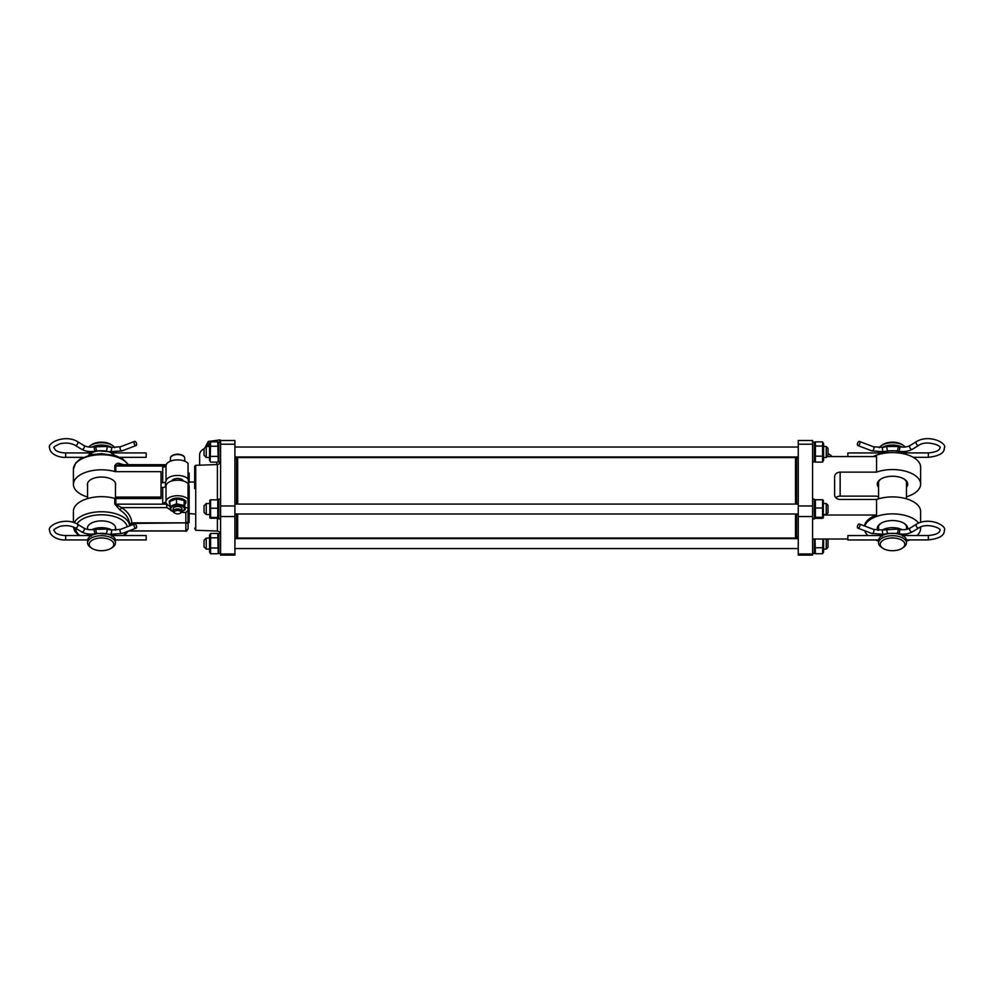 <?xml version="1.0" encoding="UTF-8"?>
<svg xmlns="http://www.w3.org/2000/svg" width="994" height="994" viewBox="0 0 994 994"><rect width="100%" height="100%" fill="white"/><g stroke="black" fill="none" stroke-linecap="round" stroke-linejoin="round"><path stroke-width="1.49" d="M135.308 524.173A2.199 1.118 69.1 0 0 134.525 524A2.199 1.118 69.1 0 0 134.078 525.789A2.199 1.118 69.1 0 0 135.308 527.951A2.199 1.118 69.1 0 0 136.103 528.125A2.199 1.118 69.1 0 0 136.551 526.335A2.199 1.118 69.1 0 0 135.308 524.173M115.403 539.941L146.168 539.941L146.168 535.53L111.85 535.53M135.308 441.584A2.199 1.118 69.1 0 0 134.525 441.411A2.199 1.118 69.1 0 0 134.078 443.2A2.199 1.118 69.1 0 0 135.308 445.349A2.199 1.118 69.1 0 0 136.103 445.523A2.199 1.118 69.1 0 0 136.551 443.746A2.199 1.118 69.1 0 0 135.308 441.584M119.864 457.339L146.168 457.339L146.168 452.929L111.85 452.929M111.291 548.191L112.608 547.296A13.941 7.231 180 0 0 115.466 542.91L115.466 540.562A13.941 7.231 180 0 0 101.512 533.331A13.941 7.231 180 0 0 87.571 540.562L87.571 542.91A13.941 7.231 180 0 0 90.417 547.296L91.734 548.191A12.288 6.374 180 0 0 111.291 548.191A12.288 6.374 180 0 0 113.801 544.327A12.288 6.374 180 0 0 101.512 537.965A12.288 6.374 180 0 0 89.224 544.327A12.288 6.374 180 0 0 91.734 548.191M114.534 455.376A13.941 7.231 180 0 0 101.512 450.742A13.941 7.231 180 0 0 88.491 455.376M114.782 447.722A13.941 7.231 180 0 0 112.608 445.573L111.291 444.678A12.288 6.374 180 0 0 91.734 444.678L90.417 445.573A13.941 7.231 180 0 0 88.764 447.014M112.608 445.573A13.941 7.231 180 0 0 90.417 445.573M115.466 542.91A13.941 7.231 180 0 0 101.512 535.691A13.941 7.231 180 0 0 87.571 542.91M87.571 451.301L87.571 452.307A13.941 7.231 180 0 0 87.621 452.929M111.949 447.511A13.941 7.231 180 0 0 91.746 447.151M87.696 451.326A13.941 7.231 180 0 0 87.571 452.307M87.571 483.246L87.571 498.59M87.571 527.093L87.571 529.417M87.571 533.902L87.571 534.896A13.941 7.231 180 0 0 87.621 535.53M111.949 530.113A13.941 7.231 180 0 0 91.746 529.752M87.696 533.915A13.941 7.231 180 0 0 87.571 534.896M115.466 483.246L115.466 498.516M115.466 527.093L115.466 530.311M113.975 452.929L113.304 452.108M114.136 452.543L111.713 453.562M91.311 453.562L89.05 452.929M89.721 452.108L88.888 452.543M113.975 535.53L113.304 534.697M114.136 535.132L111.713 536.164M91.311 536.164L89.05 535.53M89.721 534.697L88.888 535.132M115.403 535.53A13.941 7.231 180 0 0 115.466 534.896M115.403 452.929A13.941 7.231 180 0 0 115.466 452.307M858.679 445.374A2.199 1.118 -69.1 0 0 859.909 443.212A2.199 1.118 -69.1 0 0 859.462 441.435A2.199 1.118 -69.1 0 0 858.679 441.609A2.199 1.118 -69.1 0 0 857.437 443.771A2.199 1.118 -69.1 0 0 857.884 445.548A2.199 1.118 -69.1 0 0 858.679 445.374M882.163 452.941L847.857 452.966L847.857 456.569M858.679 527.976A2.199 1.118 -69.1 0 0 859.909 525.814A2.199 1.118 -69.1 0 0 859.462 524.024A2.199 1.118 -69.1 0 0 858.679 524.198A2.199 1.118 -69.1 0 0 857.437 526.36A2.199 1.118 -69.1 0 0 857.884 528.149A2.199 1.118 -69.1 0 0 858.679 527.976M882.163 535.53L847.857 535.555L847.857 539.966L878.609 539.941M878.559 452.32A13.941 7.231 -0 0 1 878.559 452.307A13.941 7.231 -0 0 1 878.559 452.133L878.559 452.307A13.941 7.231 -0 0 0 878.609 452.941M882.063 447.524A13.941 7.231 -0 0 1 902.266 447.138M906.317 451.313A13.941 7.231 -0 0 1 906.453 452.295A13.941 7.231 -0 0 1 906.453 452.307A13.941 7.231 -0 0 1 906.404 452.916M904.975 452.916L904.242 452.096M905.124 452.531L902.701 453.562M882.299 453.575L880.05 452.941M880.709 452.108L879.876 452.556M878.559 534.909A13.941 7.231 -0 0 1 878.559 534.896A13.941 7.231 -0 0 1 878.559 534.735L878.559 534.896A13.941 7.231 -0 0 0 878.609 535.53M882.063 530.113A13.941 7.231 -0 0 1 902.266 529.74M906.317 533.902A13.941 7.231 -0 0 1 906.453 534.896L906.453 534.896A13.941 7.231 -0 0 1 906.404 535.517M904.975 535.517L904.242 534.685M905.124 535.132L902.701 536.151M882.299 536.164L880.05 535.53M880.709 534.71L879.876 535.145M880.212 544.339A12.288 6.374 -0 0 1 892.488 537.965A12.288 6.374 -0 0 1 904.801 544.327A12.288 6.374 -0 0 1 902.279 548.191A12.288 6.374 -0 0 1 882.722 548.191A12.288 6.374 -0 0 1 880.212 544.339M882.722 548.191L881.417 547.296A13.941 7.231 -0 0 1 878.559 542.923A13.941 7.231 -0 0 1 878.559 542.91A13.941 7.231 -0 0 1 892.5 535.691A13.941 7.231 -0 0 1 906.453 542.91L906.453 542.91A13.941 7.231 -0 0 1 903.596 547.296L902.279 548.191M879.23 447.735A13.941 7.231 -0 0 1 881.417 445.573A13.941 7.231 -0 0 1 903.596 445.573A13.941 7.231 -0 0 1 905.248 447.002M878.559 542.91L878.559 540.562A13.941 7.231 -0 0 1 878.559 540.562A13.941 7.231 -0 0 1 892.5 533.331A13.941 7.231 -0 0 1 906.453 540.55A13.941 7.231 -0 0 1 906.453 540.562A13.941 7.231 -0 0 1 906.453 540.574L906.453 542.91M881.032 453.86A13.941 7.231 -0 0 1 903.981 453.86M881.417 445.573L882.722 444.678A12.288 6.374 -0 0 1 902.279 444.678L903.596 445.573M221.488 440.491L219.972 439.907L208.255 441.473L205 447.722M209.548 444.591L208.255 444.765L207.336 446.48M209.548 446.02A9.493 4.92 180 0 0 208.864 446.48M219.972 442.082L219.972 439.907M208.255 444.765L208.255 441.473M180.212 513.227A3.305 1.715 180 0 0 180.883 512.196A3.305 1.715 180 0 0 177.603 510.469A3.305 1.715 180 0 0 174.273 512.171A3.305 1.715 180 0 0 174.956 513.227A3.305 1.715 180 0 0 180.212 513.227L181.094 512.631A4.411 2.286 180 0 0 181.989 511.251A4.411 2.286 180 0 0 177.591 508.953A4.411 2.286 180 0 0 173.167 511.227A4.411 2.286 180 0 0 173.167 511.239L173.167 508.791A4.411 2.286 -0 0 1 174.074 507.4A4.411 2.286 -0 0 1 174.907 506.977A4.411 2.286 -0 0 1 181.094 507.4A4.411 2.286 -0 0 1 181.306 510.021M185.219 509.711L184.151 500.504L176.51 498.851L169.937 501.461L169.937 506.418L176.51 503.809L184.151 505.461L185.219 509.711L181.952 511.562M181.964 511.488A6.809 3.529 180 0 0 182.983 506.642A6.809 3.529 180 0 0 173.441 505.983A6.809 3.529 180 0 0 172.173 510.928A6.809 3.529 180 0 0 173.192 511.488M173.229 511.587L171.005 510.667L169.937 506.418M176.51 503.809L176.51 498.851M184.151 505.461L184.151 500.504M185.12 504.144A8.263 4.287 180 0 0 185.853 502.38A8.263 4.287 180 0 0 182.424 498.901A8.263 4.287 180 0 0 173.813 498.566A8.263 4.287 180 0 0 169.315 502.38A8.263 4.287 180 0 0 169.937 504.02M173.167 511.239A4.411 2.286 180 0 0 174.074 512.631L174.956 513.227M181.989 511.251A4.411 2.286 180 0 0 181.989 511.239L181.989 508.791M183.281 480.947A5.79 2.994 180 0 0 177.578 478.449A5.79 2.994 180 0 0 171.875 480.947M188.052 487.383L189.158 487.383L189.158 522.608L188.052 522.608M188.052 519.017L188.052 528.82C186.71 531.057 185.977 531.79 185.853 531.02L128.512 531.02M87.571 529.317A14.115 7.306 -0 0 1 87.397 528.212A14.115 7.306 -0 0 1 101.512 520.893A14.115 7.306 -0 0 1 115.627 528.212A14.115 7.306 -0 0 1 115.466 529.317M87.571 485.482A14.115 7.306 -0 0 1 87.397 484.364A14.115 7.306 -0 0 1 101.512 477.045A14.115 7.306 -0 0 1 115.627 484.364A14.115 7.306 -0 0 1 115.466 485.482M129.63 525.093L129.63 525.876M189.158 486.923L188.052 478.897A11.58 6.001 180 0 0 175.366 475.554A11.58 6.001 180 0 0 166.023 481.108A3.305 1.715 -0 0 1 162.718 482.736L161.04 482.736L161.04 498.528L115.813 498.528A2.199 1.143 180 0 1 114.77 498.392A28.118 14.562 180 0 0 73.407 511.239L73.407 522.347M128.201 464.695A28.118 14.562 180 0 0 97.027 454.892A28.118 14.562 180 0 0 73.407 469.28L73.407 484.364A28.118 14.562 180 0 0 87.571 497.012M161.04 482.736L161.04 471.653L115.813 471.653A2.199 1.143 -0 0 1 114.77 471.516A28.118 14.562 180 0 0 73.407 484.364M161.04 487.445L162.718 487.445L162.718 503.001L166.271 503.001L166.992 507.599L173.341 511.885M181.33 512.444L185.853 512.444L188.052 510.518L188.052 483.606A11.58 6.001 180 0 0 175.366 480.276A11.58 6.001 180 0 0 166.023 485.83A3.305 1.715 -0 0 1 162.718 487.445M115.466 497.087A2.199 1.143 -0 0 1 115.813 497.075L161.04 497.075M166.234 464.695L119.578 464.695L114.77 465.888C115.925 463.539 117.677 462.782 120.038 463.614L123.256 464.695M131.109 525.317L131.817 522.856L129.605 524.497C129.208 518.744 126.014 513.935 120.038 510.059L114.77 504.02L114.77 498.392M188.052 472.995L189.158 472.995L189.158 482.674M162.718 482.736L162.718 467.18A3.305 1.715 180 0 0 166.023 465.552A11.58 6.001 180 0 1 175.366 459.998A11.58 6.001 180 0 1 188.052 463.341L188.052 478.897M188.052 499.162A11.58 6.001 180 0 0 175.366 495.832A11.58 6.001 180 0 0 166.023 501.386A3.305 1.715 -0 0 1 162.718 503.001M185.853 512.444L185.853 522.856L131.817 522.856C131.37 516.781 127.928 511.699 121.492 507.599L115.813 504.157L166.271 504.157M166.271 503.001A11.58 6.001 180 0 0 169.937 506.219M185.219 507.723L188.052 507.723M121.492 464.844L120.038 463.614M188.052 521.254L188.052 510.518L188.052 521.254A2.199 1.603 -0 0 1 185.853 522.856L131.817 523.453L129.605 525.491M166.992 507.599L121.492 507.599L120.038 510.059M185.853 530.908L188.052 528.82L188.052 521.365A2.199 2.087 0 0 1 185.853 523.453L185.853 530.908L185.853 529.964L185.853 530.908L128.835 530.908M199.632 465.18L199.632 454.668A17.084 8.859 -0 0 1 204.043 448.729L204.043 455.302L206.243 457.513L206.243 446.554M826.25 446.554L826.25 457.513L823.604 457.513M828.014 448.294L828.014 455.749L826.25 457.439M206.243 457.439L209.548 457.513M165.451 482.04L165.451 486.7M218.195 461.415L217.773 441.845L218.817 443.622M210.355 461.763L209.548 460.371L209.548 443.622L210.591 441.845L210.169 461.415M210.591 462.148L217.773 462.148M210.591 456.383L217.773 456.383M210.591 446.231L217.773 446.231M210.591 441.845L217.773 441.845M220.581 461.924L218.817 461.924L218.817 442.082L220.581 442.082M234.907 457.861L236.56 457.861L236.56 504.082M194.675 481.543L194.675 488.613M189.158 513.55L194.675 514.06M234.907 444.219L234.907 440.491L220.581 440.491L220.581 444.219L234.907 444.219L234.907 555.099L220.581 555.099L220.581 444.219M217.388 499.845L217.388 464.558L216.717 464.583L216.717 462.148M236.56 513.997L236.56 537.742L234.907 537.742M796.592 536.934L795.498 538.04L795.498 513.997M795.498 504.082L795.498 457.563L237.665 457.563L237.665 504.082M237.665 513.997L237.665 538.04L236.56 536.934M795.498 457.563L796.592 459.029M878.559 487.284A15.208 7.877 -0 0 1 877.292 484.128A15.208 7.877 -0 0 1 880.398 479.356A15.208 7.877 -0 0 1 904.615 479.356A15.208 7.877 -0 0 1 907.721 484.128A15.208 7.877 -0 0 1 906.453 487.284M880.858 479.058A14.115 7.306 180 0 0 878.398 483.183A14.115 7.306 180 0 0 878.559 484.302M906.453 484.302A14.115 7.306 180 0 0 906.615 483.183A14.115 7.306 180 0 0 904.142 479.058M877.714 530.274A15.208 7.877 -0 0 1 877.292 528.448A15.208 7.877 -0 0 1 880.398 523.664A15.208 7.877 -0 0 1 904.615 523.664A15.208 7.877 -0 0 1 907.721 528.448A15.208 7.877 -0 0 1 907.659 529.106M880.858 523.366A14.115 7.306 180 0 0 878.398 527.503A14.115 7.306 180 0 0 878.559 528.622M906.453 528.622A14.115 7.306 180 0 0 906.615 527.503A14.115 7.306 180 0 0 904.142 523.366M864.78 526.05A28.118 14.562 -0 0 1 889.493 513.96A28.118 14.562 -0 0 1 918.618 523.055M920.494 527.056A28.118 14.562 -0 0 1 920.618 528.448L920.618 526.994M920.618 522.322L920.618 511.475A28.118 14.562 -0 0 0 905.584 498.578A28.118 14.562 -0 0 0 876.559 499.473L876.559 515.029A28.118 14.562 180 0 0 864.469 525.938M906.453 496.776A28.118 14.562 180 0 0 920.618 484.128L920.618 467.155A28.118 14.562 180 0 0 903.621 453.773A28.118 14.562 180 0 0 873.192 456.569M827.182 456.569L876.559 456.569L876.559 472.138A28.118 14.562 180 0 1 905.584 471.231A28.118 14.562 180 0 1 920.618 484.128M798.244 537.245L796.592 537.245L796.592 513.997M796.592 504.082L796.592 458.358L798.244 458.358M812.583 539.021L847.857 539.021M812.583 440.491L812.583 555.099L798.244 555.099L798.244 440.491L812.583 440.491M828.014 453.562A18.19 9.431 -0 0 1 832.028 456.569M823.604 515.029L876.559 515.029M876.559 499.473L840.141 499.473A5.517 4.709 180 0 1 834.625 494.763L834.625 476.847A5.517 4.709 180 0 1 840.141 472.138L840.141 496.13L876.559 496.13A28.118 14.562 180 0 0 878.559 496.776M840.141 496.13A5.517 4.709 0 0 0 835.929 497.795M840.141 472.138L876.559 472.138M920.618 528.448A28.118 14.562 -0 0 1 917.089 535.505M909.808 539.928A28.118 14.562 -0 0 1 906.453 541.096M878.559 541.096A28.118 14.562 -0 0 1 875.267 539.953M867.961 535.542A28.118 14.562 -0 0 1 864.755 530.771M823.604 460.334L823.604 443.622L822.56 441.87L822.56 462.123L823.604 460.334M814.347 443.622L815.391 441.87L815.391 462.123L814.347 460.371M815.391 462.123L822.56 462.123M815.391 456.171L822.56 456.171M815.391 446.033L822.56 446.033M815.391 441.87L822.56 441.87M812.583 461.924L814.347 461.924L814.347 442.082L812.583 442.082M812.583 553.521L814.347 553.521L814.347 539.021M812.583 518.967L814.347 518.967L814.347 499.125L812.583 499.125M823.604 551.943L823.604 539.021M823.604 551.981L822.56 553.733L822.92 539.021M815.03 539.021L815.391 553.733L814.347 551.981M815.391 547.769L822.56 547.769M815.391 553.733L822.56 553.733M823.318 517.911L823.318 500.181M815.391 500.79L815.391 518.334L822.56 518.334L822.56 500.79M822.56 518.334L822.56 517.302L815.391 517.302L815.391 518.334M815.391 499.746L822.56 499.746M815.391 508.009L822.56 508.009M220.581 553.521L218.817 553.521L218.817 533.679L220.506 533.679M220.581 518.967L218.817 518.967L218.817 499.125L220.581 499.125M218.195 553.012L217.773 533.455L218.817 535.219M209.548 535.219L210.591 533.455L210.591 553.757L209.548 551.981L209.548 535.244M210.591 547.98L217.773 547.98M210.591 537.829L217.773 537.829M210.591 533.455L217.773 533.455M210.591 553.757L217.773 553.757M210.591 500.653L210.591 518.234L217.773 518.234L217.773 500.653M217.773 518.234L217.773 517.427L210.591 517.427L210.591 518.234M209.821 517.886L209.821 500.193M210.591 499.845L217.773 499.845M210.591 508.232L217.773 508.232M206.243 549.048L204.043 546.911L204.043 540.338M209.548 549.11L206.243 549.11L206.243 538.152M826.25 549.048L826.25 539.021M823.604 549.11L826.25 549.11L828.014 547.346L828.014 539.904M206.243 514.557L204.043 512.345L204.043 505.735L206.243 503.523L206.243 514.557L209.548 514.557M826.25 503.523L828.014 505.287L828.014 512.792L826.25 514.557L826.25 503.523L823.604 503.523M87.621 539.941L65.691 539.941C58.845 540.5 49.613 536.288 49.7 530.585C46.432 525.988 64.337 516.545 77.358 524.099L83.831 528.062C86.702 529.653 90.292 530.1 94.616 529.417L106.743 529.094L111.266 529.988A2.199 0.671 101.2 0 1 111.626 531.082A2.199 0.671 101.2 0 1 110.831 534.039A2.199 0.671 101.2 0 1 110.409 534.312L122.125 533.467L136.103 528.125M111.266 529.988L120.547 529.355A2.199 1.118 69.1 0 0 120.025 530.498A2.199 1.118 69.1 0 0 121.33 533.293A2.199 1.118 69.1 0 0 122.125 533.467M96.281 529.094A2.199 0.671 78.8 0 0 95.921 530.187A2.199 0.671 78.8 0 0 96.716 533.132A2.199 0.671 78.8 0 0 97.139 533.418L110.409 534.312M106.743 529.094A2.199 0.671 101.2 0 1 107.103 530.187A2.199 0.671 101.2 0 1 106.308 533.132A2.199 0.671 101.2 0 1 105.886 533.418M83.831 528.062A2.199 1.441 121.5 0 1 84.366 529.206A2.199 1.441 121.5 0 1 82.676 531.827A2.199 1.441 121.5 0 1 81.52 531.815C85.534 534.026 90.181 534.673 95.474 533.741L97.139 533.418M94.616 529.417A2.199 0.671 78.8 0 0 94.256 530.523A2.199 0.671 78.8 0 0 95.039 533.467A2.199 0.671 78.8 0 0 95.474 533.741M77.358 524.099A2.199 1.441 121.5 0 1 77.892 525.242A2.199 1.441 121.5 0 1 76.203 527.864A2.199 1.441 121.5 0 1 75.047 527.851L81.52 531.815M65.691 539.941L65.691 535.53C61.081 535.406 57.652 534.461 55.416 532.685L54.111 530.585C52.918 530.013 54.894 528.609 60.038 526.348C65.877 525.105 70.872 525.615 75.047 527.851M83.173 457.339L65.691 457.339C58.845 457.899 49.613 453.686 49.7 447.996C46.432 443.399 64.337 433.943 77.358 441.498L83.831 445.461C86.702 447.051 90.292 447.511 94.616 446.828L106.743 446.492L111.266 447.387A2.199 0.671 101.2 0 1 111.626 448.493A2.199 0.671 101.2 0 1 110.831 451.438A2.199 0.671 101.2 0 1 110.409 451.711L122.125 450.878L136.103 445.523M111.266 447.387L120.547 446.753A2.199 1.118 69.1 0 0 120.025 447.896A2.199 1.118 69.1 0 0 121.33 450.704A2.199 1.118 69.1 0 0 122.125 450.878M96.281 446.492A2.199 0.671 78.8 0 0 95.921 447.586A2.199 0.671 78.8 0 0 96.716 450.543A2.199 0.671 78.8 0 0 97.139 450.816L110.409 451.711M106.743 446.492A2.199 0.671 101.2 0 1 107.103 447.586A2.199 0.671 101.2 0 1 106.308 450.543A2.199 0.671 101.2 0 1 105.886 450.816M83.831 445.461A2.199 1.441 121.5 0 1 84.366 446.604A2.199 1.441 121.5 0 1 82.676 449.226A2.199 1.441 121.5 0 1 81.52 449.226C85.534 451.438 90.181 452.084 95.474 451.152L97.139 450.816M94.616 446.828A2.199 0.671 78.8 0 0 94.256 447.921A2.199 0.671 78.8 0 0 95.039 450.878A2.199 0.671 78.8 0 0 95.474 451.152M77.358 441.498A2.199 1.441 121.5 0 1 77.892 442.641A2.199 1.441 121.5 0 1 76.203 445.262A2.199 1.441 121.5 0 1 75.047 445.262L81.52 449.226M65.691 457.339L65.691 452.929C61.081 452.804 57.652 451.86 55.416 450.083L54.111 447.996C52.918 447.424 54.894 446.008 60.038 443.746C65.877 442.516 70.872 443.013 75.047 445.262M873.974 447.909A2.199 1.118 -69.1 0 0 873.453 446.766L882.734 447.399A2.199 0.683 -101.3 0 0 882.374 448.493A2.199 0.683 -101.3 0 0 883.169 451.45A2.199 0.683 -101.3 0 0 883.604 451.723L871.887 450.891A2.199 1.118 -69.1 0 0 872.67 450.717A2.199 1.118 -69.1 0 0 873.974 447.909M887.257 446.492A2.199 0.683 -101.3 0 0 886.896 447.598A2.199 0.683 -101.3 0 0 887.692 450.543A2.199 0.683 -101.3 0 0 888.114 450.816L896.861 450.816A2.199 0.671 -78.8 0 0 897.284 450.543A2.199 0.671 -78.8 0 0 898.079 447.586A2.199 0.671 -78.8 0 0 897.719 446.492L887.257 446.492L882.734 447.399M899.744 447.921A2.199 0.671 -78.8 0 0 899.384 446.815C903.708 447.499 907.298 447.039 910.169 445.449A2.199 1.441 -121.6 0 0 909.634 446.592A2.199 1.441 -121.6 0 0 911.324 449.213A2.199 1.441 -121.6 0 0 912.48 449.213C908.479 451.425 903.832 452.071 898.526 451.139A2.199 0.671 -78.8 0 0 898.961 450.866A2.199 0.671 -78.8 0 0 899.744 447.921M902.838 452.916L928.334 452.904L928.334 457.315C939.193 456.097 944.511 452.978 944.3 447.971C947.58 443.361 929.639 433.906 916.63 441.485L910.169 445.449M928.334 452.904C935.565 452.245 939.417 450.605 939.889 447.971C942.71 446.058 926.706 439.708 918.941 445.237A2.199 1.441 -121.6 0 1 917.785 445.25A2.199 1.441 -121.6 0 1 916.095 442.628A2.199 1.441 -121.6 0 1 916.63 441.485M873.974 530.51A2.199 1.118 -69.1 0 0 873.453 529.367L882.734 529.988A2.199 0.683 -101.3 0 0 882.374 531.094A2.199 0.683 -101.3 0 0 883.169 534.039A2.199 0.683 -101.3 0 0 883.604 534.325L871.887 533.492A2.199 1.118 -69.1 0 0 872.67 533.318A2.199 1.118 -69.1 0 0 873.974 530.51M887.257 529.094A2.199 0.683 -101.3 0 0 886.896 530.187A2.199 0.683 -101.3 0 0 887.692 533.144A2.199 0.683 -101.3 0 0 888.114 533.418L896.861 533.405A2.199 0.671 -78.8 0 0 897.284 533.132A2.199 0.671 -78.8 0 0 898.079 530.175A2.199 0.671 -78.8 0 0 897.719 529.081L882.734 529.988M899.744 530.51A2.199 0.671 -78.8 0 0 899.384 529.417C903.708 530.1 907.298 529.64 910.169 528.05A2.199 1.441 -121.6 0 0 909.634 529.193A2.199 1.441 -121.6 0 0 911.324 531.815A2.199 1.441 -121.6 0 0 912.48 531.802C908.479 534.014 903.832 534.66 898.526 533.741A2.199 0.671 -78.8 0 0 898.961 533.467A2.199 0.671 -78.8 0 0 899.744 530.51M902.838 535.517L928.334 535.505L928.334 539.904C939.193 538.686 944.511 535.58 944.3 530.56C947.58 525.963 929.639 516.507 916.63 524.074L910.169 528.05M928.334 535.505C935.565 534.847 939.417 533.194 939.889 530.56C942.71 528.659 926.706 522.31 918.941 527.839A2.199 1.441 -121.6 0 1 917.785 527.839A2.199 1.441 -121.6 0 1 916.095 525.217A2.199 1.441 -121.6 0 1 916.63 524.074M170.421 458.246C170.521 455.923 172.919 454.544 177.628 454.109C182.25 454.544 184.623 455.923 184.747 458.246A7.169 3.715 180 0 0 177.628 454.544A7.169 3.715 180 0 0 170.421 458.246L170.421 461.179M75.606 528.199A25.906 13.419 180 0 0 75.606 528.212A25.906 13.419 180 0 0 79.793 535.53M123.231 535.53A25.906 13.419 180 0 0 126.474 531.802M165.849 466.012L115.813 466.012L115.813 471.653M115.813 498.528L115.813 504.157L114.77 504.02M114.77 465.888L114.77 471.516M129.618 525.888A28.118 14.562 180 0 0 104.656 511.848A28.118 14.562 180 0 0 74.301 522.658M166.023 465.552L166.023 481.108M166.023 485.83L166.023 501.386M127.269 526.783A25.906 13.419 180 0 0 104.382 514.867A25.906 13.419 180 0 0 76.985 523.875M189.158 482.04L194.675 482.04L194.687 466.223L195.731 465.316L195.731 530.287L217.388 531.032L217.388 518.234M220.581 553.993L234.907 553.993M220.581 516.569L234.907 516.569M220.581 505.971L234.907 505.971M195.731 465.316L217.388 464.558C221.637 463.266 220.432 459.874 220.581 461.253M812.583 444.219L798.244 444.219M812.583 505.971L798.244 505.971M812.583 516.569L798.244 516.569M812.583 553.993L798.244 553.993M120.547 529.355L134.525 524M91.175 535.53L65.691 535.53M120.547 446.753L134.525 441.411M91.175 452.929L65.691 452.929M873.453 446.766L859.462 441.435M899.384 446.815L897.719 446.492M913.25 457.327L928.334 457.315M918.941 445.237L912.48 449.213M898.526 451.139L896.861 450.816M888.114 450.816L883.604 451.723M871.887 450.891L857.884 445.548M873.453 529.367L859.462 524.024M899.384 529.417L897.719 529.081M906.404 539.928L928.334 539.904M918.941 527.839L912.48 531.802M898.526 533.741L896.861 533.405M888.114 533.418L883.604 534.325M871.887 533.492L857.884 528.149M878.559 530.324L878.559 526.385M878.559 498.826L878.559 482.065M906.453 534.896L906.453 533.89M906.453 529.404L906.453 526.385M906.453 498.826L906.453 482.065M906.453 452.307L906.453 451.288M185.853 500.864L185.853 502.38M169.315 500.864L169.315 502.38M181.989 479.506L181.989 480.611M184.747 458.246L184.747 461.179M173.167 479.506L173.167 480.611M73.432 527.044L74.612 530.958L78.625 535.53M124.399 535.53L128.35 531.094M128.45 464.695L122.759 458.917L115.751 455.737L101.55 453.649L91.361 454.668L80.179 458.979L75.643 463.03L73.407 469.28M204.043 448.692L206.243 446.48L209.548 446.48M798.244 447.039L234.907 447.039M828.014 448.244L826.25 446.48L823.604 446.48M798.244 456.954L234.907 456.954M218.817 460.371L218.009 461.763M217.388 531.032C221.637 532.337 220.432 535.729 220.581 534.337M195.731 481.171L194.675 480.065M195.731 530.287L194.675 528.249M795.498 538.04L237.665 538.04M236.56 458.669L237.665 457.563M218.817 551.981L218.009 553.372M798.244 548.564L234.907 548.564M828.014 539.854L827.182 539.021M798.244 538.636L234.907 538.636M209.548 538.089L206.243 538.089L204.043 540.289M209.548 503.523L206.243 503.523M798.244 504.082L234.907 504.082M826.25 514.557L823.604 514.557M798.244 513.997L234.907 513.997"/></g></svg>
